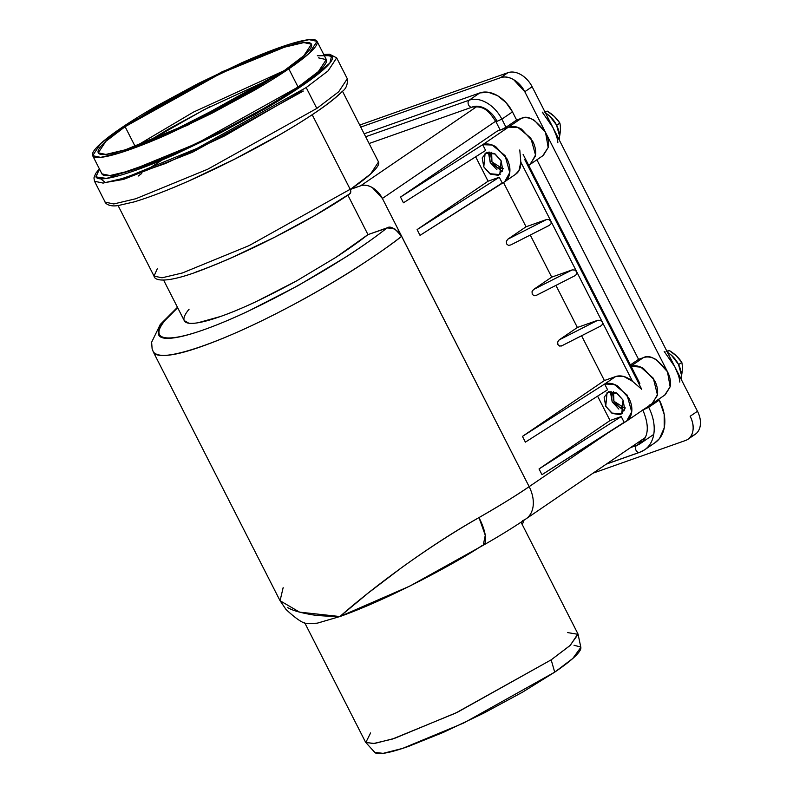 <?xml version="1.0" encoding="UTF-8"?>
<svg xmlns="http://www.w3.org/2000/svg" width="793" height="793" viewBox="0 0 793 793"><rect width="100%" height="100%" fill="white"/><g stroke="black" fill="none" stroke-linecap="round" stroke-linejoin="round"><path stroke-width="1.19" d="M643.212 440.888L637.334 442.97L643.212 440.888M651.806 403.905L657.268 395.548C658.19 390.81 657.298 385.804 654.602 380.511L643.47 368.477C638.742 365.732 634.39 365.067 630.395 366.475C634.39 365.067 638.742 365.732 643.47 368.477L654.602 380.511C657.298 385.804 658.19 390.81 657.268 395.548L651.806 403.905M653.214 402.953L665.238 394.755L670.135 386.835L667.478 371.739C657.615 358.872 649.546 354.193 643.272 357.693L630.99 366.069L643.272 357.693L638.573 359.358L536.891 159.78L638.573 359.358L643.272 357.693C647.266 356.285 651.618 356.949 656.346 359.695L667.478 371.739L545.534 132.411C535.671 119.545 527.603 114.866 521.328 118.365L516.63 120.03L512.486 111.892L501.86 119.128L512.486 111.892A29.262 20.34 -124.3 0 0 479.805 92.93L469.188 100.176L479.805 92.93L364.165 133.799L479.805 92.93L488.28 92.266L497.459 95.626L505.964 102.525L512.486 111.892L516.63 120.03L521.328 118.365L508.452 127.148C512.447 125.73 516.798 126.404 521.526 129.14L532.658 141.184C535.354 146.467 536.237 151.483 535.325 156.221L529.863 164.577L535.325 156.221C536.237 151.483 535.354 146.467 532.658 141.184L521.526 129.14C516.798 126.404 512.447 125.73 508.452 127.148L501.226 129.695L508.452 127.148L521.328 118.365C525.313 116.958 529.674 117.622 534.403 120.367L545.534 132.411L524.797 91.72L513.666 79.677C508.947 76.931 504.586 76.267 500.591 77.684L360.746 127.098L500.591 77.684L507.926 72.688L359.715 125.056L507.926 72.688L500.591 77.684A21.669 15.067 55.7 0 1 524.797 91.72L667.478 371.739C670.174 377.022 671.056 382.038 670.144 386.776L664.683 395.132M593.045 473.163L685.469 440.502C689.454 439.094 691.912 436.021 692.824 431.283C693.746 426.555 692.854 421.539 690.158 416.256A21.669 15.067 55.7 0 1 688.086 439.153A21.669 15.067 55.7 0 1 685.469 440.502L593.045 473.163M655.464 442.405A40.096 27.864 -124.3 0 0 659.31 400.039L664.177 414.313L664.237 427.853L659.479 438.598L654.731 442.91M640.001 452.149A3.796 2.686 -109.5 0 1 639.346 452.436A3.796 2.686 70.5 0 0 640.001 452.149A40.096 27.864 -124.3 0 0 644.848 449.651A40.096 27.864 -124.3 0 0 648.684 407.285L659.31 400.039L648.684 407.285L648.208 406.353L648.684 407.285A40.096 27.864 55.7 0 1 644.848 449.651A40.096 27.864 55.7 0 1 640.001 452.149L606.496 463.994M669.698 358.188L674.803 366.743L532.123 86.724A21.669 15.067 -124.3 0 0 507.926 72.688A21.669 15.067 55.7 0 1 532.123 86.724L524.797 91.72L532.123 86.724L697.483 411.26L674.803 366.743L678.421 375.307M547.755 118.851L552.86 127.415L556.478 135.98M496.012 121.785L501.86 119.128L506.013 127.267L501.226 129.695L506.013 127.267L501.86 119.128L496.012 121.785L496.805 120.913A21.669 15.067 55.7 0 0 472.598 106.877A3.796 2.686 -109.5 0 1 471.944 107.164A3.796 2.686 -109.5 0 1 468.435 104.607A3.796 2.686 -109.5 0 1 469.188 100.176L365.672 136.753L469.188 100.176A29.262 20.34 55.7 0 1 501.86 119.128A29.262 20.34 -124.3 0 0 469.188 100.176A3.796 2.686 70.5 0 0 468.435 104.607A3.796 2.686 70.5 0 0 471.944 107.164M516.63 120.03L506.013 127.267L516.63 120.03M643.123 440.987L636.591 445.448L630.574 447.569L636.591 445.448L643.123 440.987M531.27 163.616L543.294 155.418L548.181 147.508L545.534 132.411C548.231 137.695 549.113 142.7 548.201 147.439L542.739 155.795M695.411 434.158A21.669 15.067 -124.3 0 0 697.483 411.26L690.158 416.256L697.483 411.26A21.669 15.067 55.7 0 1 692.795 435.516M638.573 359.358L630.405 364.929L638.573 359.358M528.713 165.36L530.418 164.201L535.513 155.022L530.834 138.081L517.928 127.465L508.452 127.148L497.251 131.103L400.515 197.06L497.251 131.103L508.452 127.148L482.699 144.703L485.633 150.442L403.439 202.8L400.515 197.06L482.699 144.703L492.175 145.02L505.091 155.636L509.76 172.577L504.665 181.756L420.022 235.352L417.098 229.613L488.091 181.201L499.293 177.245L502.217 182.995C506.202 181.587 508.66 178.514 509.572 173.776C510.494 169.038 509.602 164.022 506.905 158.739L495.774 146.695C491.055 143.959 486.694 143.285 482.699 144.703L508.452 127.148L517.928 127.465L530.834 138.081L535.513 155.022L530.418 164.201L528.624 165.182M545.505 112.983L549.539 115.947L556.478 124.947L559.422 135.355L559.184 139.826A21.669 15.067 -124.3 0 0 545.515 113.002M542.243 112.11L552.86 127.415C556.012 133.71 557.677 138.825 557.856 142.74M667.458 352.32L671.483 355.274L678.421 364.274L681.375 374.683L681.128 379.153A21.669 15.067 -124.3 0 0 667.458 352.33M664.197 351.438L674.803 366.743C677.956 373.047 679.621 378.152 679.799 382.077M627.461 420.508L652.361 403.528L657.407 394.706L653.313 378.231L640.803 367.149L631.079 366.257L640.803 367.149L653.313 378.231L657.407 394.706L652.361 403.528L649.913 404.767M640.516 443.416A32.513 22.591 55.7 0 1 636.591 445.448A3.796 2.686 70.5 0 0 635.837 449.879A3.796 2.686 70.5 0 0 639.346 452.436A3.796 2.686 -109.5 0 1 635.837 449.879A3.796 2.686 -109.5 0 1 636.591 445.448A32.513 22.591 55.7 0 0 640.516 443.416M642.935 409.951L648.684 407.285L643.014 409.951M678.59 364.611L681.811 362.421A28.092 13.699 -67 0 1 681.583 375.376A28.092 13.699 -67 0 0 681.811 362.421L678.59 364.611M667.181 351.785L669.153 350.447A28.092 19.27 -148.6 0 1 681.811 362.421L676.35 355.839L669.153 350.447L667.181 351.785M666.903 351.23A28.092 2.775 151.2 0 1 669.153 350.447A28.092 2.775 151.2 0 0 666.051 351.567M556.646 125.284L559.868 123.084A28.092 13.699 -67 0 1 559.64 136.039A28.092 13.699 -67 0 0 559.868 123.084L556.646 125.284M545.237 112.457L547.21 111.109A28.092 19.27 -148.6 0 1 559.868 123.084L554.396 116.512L547.21 111.109L545.237 112.457M544.96 111.902A28.092 2.775 151.2 0 1 547.21 111.109A28.092 2.775 151.2 0 0 544.107 112.229M168.522 133.016L254.137 89.391L168.522 133.016M303.293 91.066L192.56 152.216L123.559 179.406L105.36 182.529L100.711 178.841M195.95 272.009C206.695 268.212 218.868 263.316 232.468 257.299L274.418 237.335L315.426 215.151L349.237 194.126L350.704 192.283L350.179 189.279L249.052 245.632L182.38 272.97L162.02 277.798L154.03 276.103L162.02 277.798L182.38 272.97L249.052 245.632L350.179 189.279L312.204 114.757L350.268 189.468L370.549 174.034L378.519 161.97L342.457 91.195M524.688 159.502L641.725 389.294L632.487 381.294A21.669 15.067 -124.3 0 0 615.596 376.566L604.653 384.03L614.119 384.347L627.035 394.964L631.704 411.904L626.609 421.083L541.966 474.68L539.042 468.941L610.035 420.538L621.236 416.583L624.16 422.322C628.145 420.914 630.604 417.842 631.515 413.103C632.437 408.365 631.545 403.359 628.849 398.066L617.727 386.032C612.999 383.287 608.637 382.623 604.653 384.03L615.596 376.566L604.395 380.531L522.458 436.388L604.653 384.03L607.577 389.779L525.382 442.137L522.458 436.388L604.395 380.531L581.586 335.766L604.395 380.531L615.596 376.566L623.853 376.506L632.487 381.294L602.313 322.067L602.452 324.416L600.717 326.022L562.108 345.639L559.749 346.115L557.915 344.628L557.677 342.051L559.184 339.89L577.373 327.489L597.783 320.273L600.38 320.352L602.313 322.067L576.66 271.712L576.798 274.061L575.054 275.667L536.455 295.283L534.085 295.759L532.252 294.272L532.024 291.695L533.52 289.534L551.71 277.134L572.13 269.917L574.727 269.997L576.66 271.712L550.996 221.356L551.135 223.705L549.4 225.311L510.791 244.928L508.432 245.404L506.598 243.917L506.36 241.34L507.867 239.179L526.056 226.778L503.476 182.469L526.056 226.778L546.466 219.562L549.063 219.641L550.996 221.356L520.823 162.129L518.959 170.634L515.272 174.529M555.933 285.411L577.373 327.489L555.933 285.411M530.269 235.055L551.71 277.134L530.269 235.055M378.578 162.089C379.431 164.092 377.409 167.462 372.502 172.21C367.605 176.948 360.191 182.707 350.268 189.468L360.607 185.82C364.195 184.551 368.121 185.146 372.373 187.614L382.385 198.448L495.675 121.21L382.385 198.448L529.149 486.654L614.03 428.775L529.149 486.654L401.605 236.334C393.209 243.183 378.737 253.334 358.188 266.775C343.31 276.39 325.606 286.917 305.047 298.366C265.358 320.045 231.07 336.014 202.215 346.263C174.757 356.107 158.461 358.01 153.327 351.983M488.091 181.201L475.651 156.796L488.091 181.201L417.098 229.613L499.293 177.245L488.091 181.201M610.035 420.538L597.595 396.133L610.035 420.538L539.042 468.941L621.236 416.583L610.035 420.538M349.237 194.126A4.332 3.013 -124.3 0 0 349.763 193.859A4.332 3.013 -124.3 0 0 350.179 189.279L360.607 185.82L476.811 106.589L360.607 185.82A19.508 13.56 55.7 0 1 382.385 198.448L401.664 236.284L394.983 229.048L387.133 227.839L367.982 234.609L347.869 195.137L367.982 234.609L335.915 257.329L296.632 280.871L256.109 301.647C242.916 307.813 231.06 312.759 220.513 316.486C209.976 320.213 201.571 322.424 195.286 323.138C188.992 323.851 185.314 322.999 184.244 320.59C183.163 318.171 184.769 314.385 189.071 309.22M177.463 307.297L160.245 324.486L151.622 342.259L152.117 348.761L153.406 352.161M287.72 607.666C292.131 610.204 299.12 612.355 308.665 614.119C314.197 615.418 324.615 616.23 339.919 616.538L368.081 593.124L402.19 567.223C428.954 548.082 454.548 531.538 478.992 517.581C501.275 504.735 517.998 494.426 529.149 486.654A30.342 21.084 55.7 0 1 526.235 518.711A30.342 21.084 55.7 0 1 522.577 520.605M280.088 600.787L153.426 352.181C158.124 361.439 197.764 350.793 250.856 326.012C303.927 301.231 365.266 264.743 401.605 236.334A13.005 8.941 -128.3 0 0 386.687 228.196A13.005 8.941 51.7 0 1 401.605 236.334L401.664 236.284C395.34 228.453 390.493 225.638 387.133 227.839L386.687 228.196C344.182 261.948 264.446 306.891 211.523 326.924C158.144 347.334 142.74 338.591 177.682 307.714L164.666 320.788C159.334 327.202 157.331 331.9 158.669 334.894C160.008 337.887 164.567 338.938 172.368 338.056C180.17 337.174 190.607 334.428 203.682 329.799C216.767 325.18 231.487 319.044 247.852 311.381L298.128 285.609L346.888 256.397C362.223 246.454 375.495 237.048 386.687 228.196L367.982 234.609C359.388 241.409 348.692 248.982 335.915 257.329M574.023 645.264L580.714 646.999C581.507 648.843 579.643 651.935 575.143 656.297C570.633 660.658 563.823 665.942 554.703 672.157L522.528 692.17L483.502 713.284L443.574 732.286L408.821 746.282C398.592 749.9 390.493 752.19 384.526 753.152C378.568 754.113 375.188 753.677 374.405 751.833M304.522 622.376L365.494 742.05L373.057 743.646L392.337 739.086L455.45 713.194L551.175 659.845L570.375 645.244L577.919 633.815L521.041 522.2M526.235 518.711A30.342 21.084 -124.3 0 0 529.149 486.654A160.92 20.935 153 0 1 478.992 517.581C426.971 546.873 371.739 588.426 339.919 616.538L409.803 586.096L483.224 545.267L485.276 535.305L478.992 517.581A30.342 10.111 60.3 0 1 483.324 545.207A30.342 10.111 60.3 0 1 481.876 545.703C460.118 560.482 391.722 598.18 339.919 616.538L316.952 623.248L305.701 623.457M280.068 600.737L286.005 609.45C294.758 617.648 301.36 622.336 305.82 623.516L317.289 623.179L339.919 616.538L299.615 612.146L280.068 600.737L283.141 587.663M365.811 742.496L374.762 752.388L383.168 753.35L402.646 748.384L463.687 723.038L554.703 672.157L551.175 659.845L457.412 712.263L394.537 738.372L374.474 743.487L365.811 742.496L370.589 732.94M567.55 632.576L578.097 634.331L569.81 645.74L551.175 659.845L554.703 672.157L572.794 658.458L580.843 647.385L578.097 634.331M184.244 320.59L188.873 323.227M197.992 322.761L220.513 316.486C240.21 309.637 265.576 297.762 296.632 280.871M92.662 155.676L101.93 173.865L109.92 175.56L130.29 170.733L196.951 143.394L298.079 87.032L288.811 68.842L187.683 125.205L121.022 152.543L100.652 157.371L92.662 155.676L100.632 143.602L120.913 128.179L222.04 71.816L288.702 44.477L309.072 39.65L317.051 41.345L309.082 53.409L288.811 68.842L298.079 87.032L318.35 71.598L326.32 59.534L317.051 41.345M288.811 68.842C298.733 62.082 306.138 56.333 311.044 51.585C315.951 46.846 317.973 43.466 317.111 41.474C316.258 39.472 312.581 38.996 306.098 40.037C299.605 41.087 290.793 43.575 279.661 47.511C268.53 51.446 255.921 56.521 241.845 62.746L198.389 83.424L155.924 106.401C142.502 114.152 130.825 121.408 120.913 128.179C110.99 134.939 103.576 140.688 98.679 145.436C93.772 150.174 91.75 153.545 92.603 155.547C93.465 157.549 97.142 158.025 103.625 156.974C110.118 155.934 118.93 153.446 130.062 149.51C141.194 145.575 153.802 140.5 167.878 134.275L211.334 113.597L253.8 90.62C267.221 82.868 278.888 75.603 288.811 68.842M125.096 126.692L158.372 106.004L198.716 84.177L239.992 64.53L275.924 50.058C286.501 46.321 294.877 43.952 301.043 42.961C307.208 41.96 310.697 42.416 311.51 44.319C312.323 46.222 310.4 49.424 305.741 53.924C301.082 58.434 294.044 63.896 284.618 70.329L251.351 91.017L211.007 112.844L169.722 132.49L133.789 146.963C123.212 150.7 114.846 153.069 108.681 154.06C102.515 155.051 99.026 154.605 98.213 152.702C97.39 150.799 99.313 147.597 103.972 143.087C108.631 138.587 115.679 133.115 125.096 126.692L221.178 73.154L284.518 47.174L303.868 42.584L311.451 44.2L303.888 55.659L284.618 70.329L188.546 123.867L125.205 149.847L105.856 154.427L98.263 152.821L105.836 141.352L125.096 126.692L135.177 146.467L125.096 126.692M284.122 70.666L193.413 112.12L135.752 146.269L193.413 112.12L284.122 70.666M349.723 193.879C315.951 217.143 253.681 249.646 210.294 266.676C164.161 285.619 154.328 280.058 154.03 276.103L157.311 268.698M501.126 160.781L502.732 169.801L498.311 175.332L490.471 174.133L483.789 166.907L482.194 157.886L486.605 152.355L494.455 153.555L501.126 160.781L499.788 174.589L489.777 173.707L483.789 166.907L485.138 153.099L495.139 153.981L501.126 160.781M516.283 173.796A21.669 15.067 -124.3 0 0 520.823 162.129L519.782 149.966M623.07 400.118L624.676 409.138L620.255 414.67L612.414 413.47L605.733 406.244L604.137 397.224L608.548 391.692L616.399 392.892L623.07 400.118L621.732 413.916L611.72 413.044L605.733 406.244L607.081 392.436L617.083 393.318L623.07 400.118M502.871 168.85L491.957 161.911L491.61 152.335M496.914 169.752L490.223 162.525L488.627 153.505M491.581 152.325L490.679 154.694L491.957 161.911L497.3 167.69L503.575 168.651M489.063 151.959L490.223 162.525L502.286 171.347M624.815 408.177L613.911 401.238L613.554 391.663L612.622 394.022L613.911 401.238L619.244 407.017L625.528 407.979M618.857 409.079L612.176 401.853L610.57 392.832M611.016 391.286L612.176 401.853L624.23 410.675M621.236 416.583L624.16 422.322L541.966 474.68L539.042 468.941L621.236 416.583M604.653 384.03L607.577 389.779L525.382 442.137L522.458 436.388L604.653 384.03M482.699 144.703L485.633 150.442L403.439 202.8L400.515 197.06L482.699 144.703M499.293 177.245L502.217 182.995L420.022 235.352L417.098 229.613L499.293 177.245M551.71 277.134L533.52 289.534L572.13 269.917L551.71 277.134M572.13 269.917L533.52 289.534L532.024 291.695M532.252 294.272L534.085 295.759M535.741 295.65L575.054 275.667L536.028 295.521M575.054 275.667L576.798 274.061M520.823 162.129L576.66 271.712L574.727 269.997M526.056 226.778L507.867 239.179L546.466 219.562L526.056 226.778M510.791 244.928L549.777 225.153L510.791 244.928M549.4 225.311L551.135 223.705M550.996 221.356L549.063 219.641M546.466 219.562L507.867 239.179L506.36 241.34M506.598 243.907L508.432 245.404M577.373 327.489L559.184 339.89L597.783 320.273L577.373 327.489M597.783 320.273L559.184 339.89L557.677 342.051M557.915 344.628L559.749 346.115M561.404 346.006L600.717 326.022L561.692 345.877M600.717 326.022L602.452 324.416M576.66 271.712L602.313 322.067L600.38 320.352M639.872 383.534L523.122 154.397M602.313 322.067L632.487 381.294L641.725 389.294M521.388 522.865L521.814 521.695L521.388 522.865M339.543 93.881C334.378 98.877 326.567 104.944 316.12 112.061C305.672 119.188 293.38 126.83 279.235 134.998L234.5 159.205L188.734 180.982C173.905 187.535 160.622 192.887 148.896 197.031M323.861 54.697L332.376 56.62C333.278 58.722 331.147 62.27 325.982 67.266C320.818 72.262 313.007 78.329 302.559 85.446C292.111 92.573 279.82 100.215 265.675 108.383L220.94 132.59L175.174 154.367C160.345 160.929 147.062 166.272 135.335 170.416C123.609 174.559 114.331 177.186 107.491 178.286C100.661 179.387 96.786 178.891 95.884 176.78L99.472 169.028M101.871 173.736C102.733 175.739 106.411 176.215 112.893 175.164C119.386 174.123 128.198 171.635 139.33 167.7C150.462 163.764 163.071 158.689 177.146 152.464L220.603 131.787L263.068 108.81C276.489 101.058 288.156 93.792 298.079 87.032C308.001 80.271 315.406 74.512 320.313 69.774C325.219 65.036 327.241 61.656 326.379 59.663L318.399 57.83M323.752 54.479L329.66 54.221L336.668 57.879L328.064 70.904L306.187 87.557L316.823 108.423L338.7 91.77L347.304 78.745L338.7 91.77L316.823 108.423L207.687 169.246L135.752 198.756L113.766 203.96L105.152 202.136L113.766 203.96L135.752 198.756L207.687 169.246L316.823 108.423L306.187 87.557L197.06 148.38L125.116 177.88L103.14 183.094L94.516 181.26L103.14 183.094L125.116 177.88L197.06 148.38L306.187 87.557L328.064 70.904L336.668 57.879L347.304 78.745C347.8 84.564 346.075 88.836 342.13 91.552C337.322 96.558 329.829 102.604 319.638 109.702C297.474 125.016 269.382 141.382 235.382 158.788C194.315 179.535 160.553 193.908 134.086 201.918L118.563 205.466C107.412 207.508 104.537 201.69 105.152 202.136L94.516 181.26L93.941 177.89L95.666 173.459L99.363 168.81M317.339 55.748L331.643 55.679L329.888 63.053L302.559 85.446L254.642 114.648L174.262 154.774L106.609 178.425L95.943 176.908L99.472 169.038M147.27 141.907L168.711 128.991L210.155 106.569M138.16 176.076L141.689 173.508M147.042 169.781L162.05 160.027M302.153 91.017L224.677 135.871L165.301 163.566L117.751 180.07M695.243 434.267L688.77 438.688M653.462 434.594L640.268 443.594C648.684 436.864 649.517 425.633 642.776 409.902M606.288 464.133L639.555 452.377L644.54 449.859L655.167 442.613M369.112 143.513L472.162 107.105C485.554 105.33 489.905 113.072 495.952 121.745L500.195 130.062M154.03 276.103L118.068 205.536M645.333 437.518L526.007 518.87C513.785 527.186 499.531 535.979 483.234 545.267M184.313 320.739L163.675 280.236M505.518 181.171L515.609 174.291M499.788 174.589L500.294 174.242M621.732 413.916L622.237 413.569M522.3 524.669L523.895 520.297M273.635 77.555L204.515 109.493L147.478 141.828"/></g></svg>
